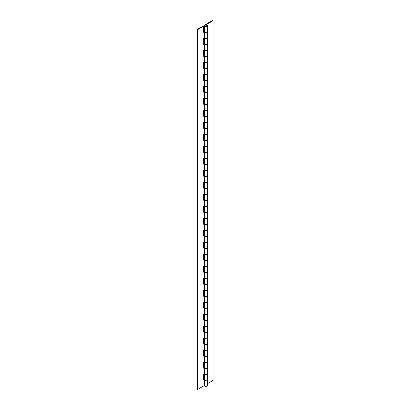 <?xml version="1.0" encoding="UTF-8"?>
<svg xmlns="http://www.w3.org/2000/svg" width="410" height="410" viewBox="0 0 410 410"><rect width="100%" height="100%" fill="white"/><g stroke="black" fill="none" stroke-linecap="round" stroke-linejoin="round"><path stroke-width="0.61" d="M205.015 25.733A0.917 0.528 0 0 0 205.999 26.168A0.917 0.528 0 0 0 206.84 25.64A0.917 0.528 0 0 0 206.824 25.553A0.917 0.528 0 0 0 205.846 25.112A0.917 0.528 0 0 0 205.005 25.64A0.917 0.528 0 0 0 205.015 25.733M207.04 372.787A1.578 0.912 180 0 1 207.501 373.428A1.578 0.912 180 0 1 206.527 374.274A1.578 0.912 180 0 1 204.805 374.074A1.578 0.912 180 0 1 204.349 373.5A1.578 0.912 0 0 0 204.805 374.074A1.578 0.912 0 0 0 206.527 374.274A1.578 0.912 0 0 0 207.501 373.428L207.501 379.424A1.578 0.912 180 0 1 206.527 380.27A1.578 0.912 180 0 1 204.805 380.07A1.578 0.912 0 0 0 206.527 380.27A1.578 0.912 0 0 0 207.501 379.424L207.501 385.42A1.578 0.912 0 0 1 206.527 386.266A1.578 0.912 0 0 1 204.805 386.066A1.578 0.912 0 0 1 204.349 385.492L204.349 379.496L203.247 380.131L203.247 374.135L204.349 373.5L204.349 367.503L203.247 368.139L203.247 362.143L204.349 361.507A1.578 0.912 0 0 0 204.805 362.081A1.578 0.912 180 0 1 204.349 361.507L204.349 355.511L203.247 356.146L203.247 350.15L204.349 349.515A1.578 0.912 0 0 0 204.805 350.089A1.578 0.912 180 0 1 204.349 349.515L204.349 343.518L203.247 344.154L203.247 338.158L204.349 337.522A1.578 0.912 0 0 0 204.805 338.096A1.578 0.912 180 0 1 204.349 337.522L204.349 331.526L203.247 332.161L203.247 326.165L204.349 325.53A1.578 0.912 0 0 0 204.805 326.104A1.578 0.912 180 0 1 204.349 325.53L204.349 319.534L203.247 320.169L203.247 314.173L204.349 313.537A1.578 0.912 0 0 0 204.805 314.111A1.578 0.912 180 0 1 204.349 313.537L204.349 307.541L203.247 308.176L203.247 302.18L204.349 301.545A1.578 0.912 0 0 0 204.805 302.119A1.578 0.912 180 0 1 204.349 301.545L204.349 295.548L203.247 296.184L203.247 290.188L204.349 289.552A1.578 0.912 0 0 0 204.805 290.126A1.578 0.912 180 0 1 204.349 289.552L204.349 283.556L203.247 284.191L203.247 278.195L204.349 277.56A1.578 0.912 0 0 0 204.805 278.134A1.578 0.912 180 0 1 204.349 277.56L204.349 271.563L203.247 272.199L203.247 266.198L204.349 265.567A1.578 0.912 0 0 0 204.805 266.141A1.578 0.912 180 0 1 204.349 265.567L204.349 259.571L203.247 260.201L203.247 254.205L204.349 253.575A1.578 0.912 0 0 0 204.805 254.149A1.578 0.912 180 0 1 204.349 253.575L204.349 247.578L203.247 248.209L203.247 242.213L204.349 241.582A1.578 0.912 0 0 0 204.805 242.156A1.578 0.912 180 0 1 204.349 241.582L204.349 235.581L203.247 236.216L203.247 230.22L204.349 229.585A1.578 0.912 0 0 0 204.805 230.164A1.578 0.912 180 0 1 204.349 229.585L204.349 223.588L203.247 224.224L203.247 218.228L204.349 217.592A1.578 0.912 0 0 0 204.805 218.171A1.578 0.912 180 0 1 204.349 217.592L204.349 211.596L203.247 212.231L203.247 206.235L204.349 205.6A1.578 0.912 0 0 0 204.805 206.179A1.578 0.912 180 0 1 204.349 205.6L204.349 199.603L203.247 200.239L203.247 194.243L204.349 193.607A1.578 0.912 0 0 0 204.805 194.186A1.578 0.912 180 0 1 204.349 193.607L204.349 187.611L203.247 188.246L203.247 182.25L204.349 181.615A1.578 0.912 0 0 0 204.805 182.194A1.578 0.912 180 0 1 204.349 181.615L204.349 175.618L203.247 176.254L203.247 170.258L204.349 169.622A1.578 0.912 0 0 0 204.805 170.201A1.578 0.912 180 0 1 204.349 169.622L204.349 163.626L203.247 164.261L203.247 158.265L204.349 157.63A1.578 0.912 0 0 0 204.805 158.204A1.578 0.912 180 0 1 204.349 157.63L204.349 151.633L203.247 152.269L203.247 146.273L204.349 145.637A1.578 0.912 0 0 0 204.805 146.211A1.578 0.912 180 0 1 204.349 145.637L204.349 139.641L203.247 140.276L203.247 134.28L204.349 133.645A1.578 0.912 0 0 0 204.805 134.219A1.578 0.912 180 0 1 204.349 133.645L204.349 127.648L203.247 128.284L203.247 122.288L204.349 121.652A1.578 0.912 0 0 0 204.805 122.226A1.578 0.912 180 0 1 204.349 121.652L204.349 115.656L203.247 116.291L203.247 110.295L204.349 109.66A1.578 0.912 0 0 0 204.805 110.234A1.578 0.912 180 0 1 204.349 109.66L204.349 103.663L203.247 104.299L203.247 98.303L204.349 97.667A1.578 0.912 0 0 0 204.805 98.241A1.578 0.912 180 0 1 204.349 97.667L204.349 91.671L203.247 92.306L203.247 86.31L204.349 85.675A1.578 0.912 0 0 0 204.805 86.249A1.578 0.912 180 0 1 204.349 85.675L204.349 79.678L203.247 80.314L203.247 74.318L204.349 73.682A1.578 0.912 0 0 0 204.805 74.256A1.578 0.912 180 0 1 204.349 73.682L204.349 67.686L203.247 68.321L203.247 62.325L204.349 61.69A1.578 0.912 0 0 0 204.805 62.264A1.578 0.912 180 0 1 204.349 61.69L204.349 55.693L203.247 56.329L203.247 50.333L204.349 49.697A1.578 0.912 0 0 0 204.805 50.271A1.578 0.912 180 0 1 204.349 49.697L204.349 43.701L203.247 44.336L203.247 38.34L204.349 37.705A1.578 0.912 0 0 0 204.805 38.279A1.578 0.912 180 0 1 204.349 37.705L204.349 31.708L203.247 32.344L203.247 26.348L202.858 26.122L197.015 29.494L197.405 29.72L203.247 26.348M207.04 360.795A1.578 0.912 180 0 1 207.501 361.435A1.578 0.912 180 0 1 206.527 362.281A1.578 0.912 180 0 1 204.805 362.081A1.578 0.912 0 0 0 206.527 362.281A1.578 0.912 0 0 0 207.501 361.435L207.501 367.432A1.578 0.912 180 0 1 206.527 368.277A1.578 0.912 180 0 1 204.805 368.077A1.578 0.912 0 0 0 206.527 368.277A1.578 0.912 0 0 0 207.501 367.432L207.501 373.428M207.04 348.802A1.578 0.912 180 0 1 207.501 349.443A1.578 0.912 180 0 1 206.527 350.289A1.578 0.912 180 0 1 204.805 350.089A1.578 0.912 0 0 0 206.527 350.289A1.578 0.912 0 0 0 207.501 349.443L207.501 355.439A1.578 0.912 180 0 1 206.527 356.285A1.578 0.912 180 0 1 204.805 356.085A1.578 0.912 0 0 0 206.527 356.285A1.578 0.912 0 0 0 207.501 355.439L207.501 361.435M207.04 336.805A1.578 0.912 180 0 1 207.501 337.45A1.578 0.912 180 0 1 206.527 338.296A1.578 0.912 180 0 1 204.805 338.096A1.578 0.912 0 0 0 206.527 338.296A1.578 0.912 0 0 0 207.501 337.45L207.501 343.447A1.578 0.912 180 0 1 206.527 344.292A1.578 0.912 180 0 1 204.805 344.092A1.578 0.912 0 0 0 206.527 344.292A1.578 0.912 0 0 0 207.501 343.447L207.501 349.443M207.04 324.812A1.578 0.912 180 0 1 207.501 325.458A1.578 0.912 180 0 1 206.527 326.304A1.578 0.912 180 0 1 204.805 326.104A1.578 0.912 0 0 0 206.527 326.304A1.578 0.912 0 0 0 207.501 325.458L207.501 331.454A1.578 0.912 180 0 1 206.527 332.3A1.578 0.912 180 0 1 204.805 332.1A1.578 0.912 0 0 0 206.527 332.3A1.578 0.912 0 0 0 207.501 331.454L207.501 337.45M207.04 312.82A1.578 0.912 180 0 1 207.501 313.465A1.578 0.912 180 0 1 206.527 314.311A1.578 0.912 180 0 1 204.805 314.111A1.578 0.912 0 0 0 206.527 314.311A1.578 0.912 0 0 0 207.501 313.465L207.501 319.462A1.578 0.912 180 0 1 206.527 320.307A1.578 0.912 180 0 1 204.805 320.107A1.578 0.912 0 0 0 206.527 320.307A1.578 0.912 0 0 0 207.501 319.462L207.501 325.458M207.04 300.827A1.578 0.912 180 0 1 207.501 301.473A1.578 0.912 180 0 1 206.527 302.313A1.578 0.912 180 0 1 204.805 302.119A1.578 0.912 0 0 0 206.527 302.313A1.578 0.912 0 0 0 207.501 301.473L207.501 307.469A1.578 0.912 180 0 1 206.527 308.31A1.578 0.912 180 0 1 204.805 308.115A1.578 0.912 0 0 0 206.527 308.31A1.578 0.912 0 0 0 207.501 307.469L207.501 313.465M207.04 288.835A1.578 0.912 180 0 1 207.501 289.481A1.578 0.912 180 0 1 206.527 290.321A1.578 0.912 180 0 1 204.805 290.126A1.578 0.912 0 0 0 206.527 290.321A1.578 0.912 0 0 0 207.501 289.481L207.501 295.477A1.578 0.912 180 0 1 206.527 296.317A1.578 0.912 180 0 1 204.805 296.122A1.578 0.912 0 0 0 206.527 296.317A1.578 0.912 0 0 0 207.501 295.477L207.501 301.473M207.04 276.842A1.578 0.912 180 0 1 207.501 277.488A1.578 0.912 180 0 1 206.527 278.329A1.578 0.912 180 0 1 204.805 278.134A1.578 0.912 0 0 0 206.527 278.329A1.578 0.912 0 0 0 207.501 277.488L207.501 283.484A1.578 0.912 180 0 1 206.527 284.325A1.578 0.912 180 0 1 204.805 284.13A1.578 0.912 0 0 0 206.527 284.325A1.578 0.912 0 0 0 207.501 283.484L207.501 289.481M207.04 264.85A1.578 0.912 180 0 1 207.501 265.495A1.578 0.912 180 0 1 206.527 266.336A1.578 0.912 180 0 1 204.805 266.141A1.578 0.912 0 0 0 206.527 266.336A1.578 0.912 0 0 0 207.501 265.495L207.501 271.492A1.578 0.912 180 0 1 206.527 272.332A1.578 0.912 180 0 1 204.805 272.137A1.578 0.912 0 0 0 206.527 272.332A1.578 0.912 0 0 0 207.501 271.492L207.501 277.488M207.04 252.857A1.578 0.912 180 0 1 207.501 253.503A1.578 0.912 180 0 1 206.527 254.343A1.578 0.912 180 0 1 204.805 254.149A1.578 0.912 0 0 0 206.527 254.343A1.578 0.912 0 0 0 207.501 253.503L207.501 259.499A1.578 0.912 180 0 1 206.527 260.34A1.578 0.912 180 0 1 204.805 260.145A1.578 0.912 0 0 0 206.527 260.34A1.578 0.912 0 0 0 207.501 259.499L207.501 265.495M207.04 240.865A1.578 0.912 180 0 1 207.501 241.51A1.578 0.912 180 0 1 206.527 242.351A1.578 0.912 180 0 1 204.805 242.156A1.578 0.912 0 0 0 206.527 242.351A1.578 0.912 0 0 0 207.501 241.51L207.501 247.507A1.578 0.912 180 0 1 206.527 248.347A1.578 0.912 180 0 1 204.805 248.152A1.578 0.912 0 0 0 206.527 248.347A1.578 0.912 0 0 0 207.501 247.507L207.501 253.503M207.04 228.872A1.578 0.912 180 0 1 207.501 229.518A1.578 0.912 180 0 1 206.527 230.358A1.578 0.912 180 0 1 204.805 230.164A1.578 0.912 0 0 0 206.527 230.358A1.578 0.912 0 0 0 207.501 229.518L207.501 235.514A1.578 0.912 180 0 1 206.527 236.355A1.578 0.912 180 0 1 204.805 236.16A1.578 0.912 0 0 0 206.527 236.355A1.578 0.912 0 0 0 207.501 235.514L207.501 241.51M207.04 216.88A1.578 0.912 180 0 1 207.501 217.525A1.578 0.912 180 0 1 206.527 218.366A1.578 0.912 180 0 1 204.805 218.171A1.578 0.912 0 0 0 206.527 218.366A1.578 0.912 0 0 0 207.501 217.525L207.501 223.522A1.578 0.912 180 0 1 206.527 224.362A1.578 0.912 180 0 1 204.805 224.167A1.578 0.912 0 0 0 206.527 224.362A1.578 0.912 0 0 0 207.501 223.522L207.501 229.518M207.04 204.887A1.578 0.912 180 0 1 207.501 205.533A1.578 0.912 180 0 1 206.527 206.373A1.578 0.912 180 0 1 204.805 206.179A1.578 0.912 0 0 0 206.527 206.373A1.578 0.912 0 0 0 207.501 205.533L207.501 211.529A1.578 0.912 180 0 1 206.527 212.37A1.578 0.912 180 0 1 204.805 212.175A1.578 0.912 0 0 0 206.527 212.37A1.578 0.912 0 0 0 207.501 211.529L207.501 217.525M207.04 192.895A1.578 0.912 180 0 1 207.501 193.54A1.578 0.912 180 0 1 206.527 194.381A1.578 0.912 180 0 1 204.805 194.186A1.578 0.912 0 0 0 206.527 194.381A1.578 0.912 0 0 0 207.501 193.54L207.501 199.537A1.578 0.912 180 0 1 206.527 200.377A1.578 0.912 180 0 1 204.805 200.183A1.578 0.912 0 0 0 206.527 200.377A1.578 0.912 0 0 0 207.501 199.537L207.501 205.533M207.04 180.902A1.578 0.912 180 0 1 207.501 181.548A1.578 0.912 180 0 1 206.527 182.388A1.578 0.912 180 0 1 204.805 182.194A1.578 0.912 0 0 0 206.527 182.388A1.578 0.912 0 0 0 207.501 181.548L207.501 187.544A1.578 0.912 180 0 1 206.527 188.385A1.578 0.912 180 0 1 204.805 188.19A1.578 0.912 0 0 0 206.527 188.385A1.578 0.912 0 0 0 207.501 187.544L207.501 193.54M207.04 168.91A1.578 0.912 180 0 1 207.501 169.555A1.578 0.912 180 0 1 206.527 170.396A1.578 0.912 180 0 1 204.805 170.201A1.578 0.912 0 0 0 206.527 170.396A1.578 0.912 0 0 0 207.501 169.555L207.501 175.552A1.578 0.912 180 0 1 206.527 176.392A1.578 0.912 180 0 1 204.805 176.197A1.578 0.912 0 0 0 206.527 176.392A1.578 0.912 0 0 0 207.501 175.552L207.501 181.548M207.04 156.917A1.578 0.912 180 0 1 207.501 157.563A1.578 0.912 180 0 1 206.527 158.403A1.578 0.912 180 0 1 204.805 158.204A1.578 0.912 0 0 0 206.527 158.403A1.578 0.912 0 0 0 207.501 157.563L207.501 163.559A1.578 0.912 180 0 1 206.527 164.4A1.578 0.912 180 0 1 204.805 164.2A1.578 0.912 0 0 0 206.527 164.4A1.578 0.912 0 0 0 207.501 163.559L207.501 169.555M207.04 144.925A1.578 0.912 180 0 1 207.501 145.571A1.578 0.912 180 0 1 206.527 146.411A1.578 0.912 180 0 1 204.805 146.211A1.578 0.912 0 0 0 206.527 146.411A1.578 0.912 0 0 0 207.501 145.571L207.501 151.567A1.578 0.912 180 0 1 206.527 152.407A1.578 0.912 180 0 1 204.805 152.207A1.578 0.912 0 0 0 206.527 152.407A1.578 0.912 0 0 0 207.501 151.567L207.501 157.563M207.04 132.932A1.578 0.912 180 0 1 207.501 133.578A1.578 0.912 180 0 1 206.527 134.418A1.578 0.912 180 0 1 204.805 134.219A1.578 0.912 0 0 0 206.527 134.418A1.578 0.912 0 0 0 207.501 133.578L207.501 139.574A1.578 0.912 180 0 1 206.527 140.415A1.578 0.912 180 0 1 204.805 140.215A1.578 0.912 0 0 0 206.527 140.415A1.578 0.912 0 0 0 207.501 139.574L207.501 145.571M207.04 120.94A1.578 0.912 180 0 1 207.501 121.585A1.578 0.912 180 0 1 206.527 122.426A1.578 0.912 180 0 1 204.805 122.226A1.578 0.912 0 0 0 206.527 122.426A1.578 0.912 0 0 0 207.501 121.585L207.501 127.582A1.578 0.912 180 0 1 206.527 128.422A1.578 0.912 180 0 1 204.805 128.222A1.578 0.912 0 0 0 206.527 128.422A1.578 0.912 0 0 0 207.501 127.582L207.501 133.578M207.04 108.947A1.578 0.912 180 0 1 207.501 109.593A1.578 0.912 180 0 1 206.527 110.433A1.578 0.912 180 0 1 204.805 110.234A1.578 0.912 0 0 0 206.527 110.433A1.578 0.912 0 0 0 207.501 109.593L207.501 115.589A1.578 0.912 180 0 1 206.527 116.43A1.578 0.912 180 0 1 204.805 116.23A1.578 0.912 0 0 0 206.527 116.43A1.578 0.912 0 0 0 207.501 115.589L207.501 121.585M207.04 96.955A1.578 0.912 180 0 1 207.501 97.6A1.578 0.912 180 0 1 206.527 98.441A1.578 0.912 180 0 1 204.805 98.241A1.578 0.912 0 0 0 206.527 98.441A1.578 0.912 0 0 0 207.501 97.6L207.501 103.597A1.578 0.912 180 0 1 206.527 104.437A1.578 0.912 180 0 1 204.805 104.237A1.578 0.912 0 0 0 206.527 104.437A1.578 0.912 0 0 0 207.501 103.597L207.501 109.593M207.04 84.962A1.578 0.912 180 0 1 207.501 85.603A1.578 0.912 180 0 1 206.527 86.448A1.578 0.912 180 0 1 204.805 86.249A1.578 0.912 0 0 0 206.527 86.448A1.578 0.912 0 0 0 207.501 85.603L207.501 91.599A1.578 0.912 180 0 1 206.527 92.445A1.578 0.912 180 0 1 204.805 92.245A1.578 0.912 0 0 0 206.527 92.445A1.578 0.912 0 0 0 207.501 91.599L207.501 97.6M207.04 72.97A1.578 0.912 180 0 1 207.501 73.61A1.578 0.912 180 0 1 206.527 74.456A1.578 0.912 180 0 1 204.805 74.256A1.578 0.912 0 0 0 206.527 74.456A1.578 0.912 0 0 0 207.501 73.61L207.501 79.607A1.578 0.912 180 0 1 206.527 80.452A1.578 0.912 180 0 1 204.805 80.252A1.578 0.912 0 0 0 206.527 80.452A1.578 0.912 0 0 0 207.501 79.607L207.501 85.603M207.04 60.977A1.578 0.912 180 0 1 207.501 61.618A1.578 0.912 180 0 1 206.527 62.463A1.578 0.912 180 0 1 204.805 62.264A1.578 0.912 0 0 0 206.527 62.463A1.578 0.912 0 0 0 207.501 61.618L207.501 67.614A1.578 0.912 180 0 1 206.527 68.46A1.578 0.912 180 0 1 204.805 68.26A1.578 0.912 0 0 0 206.527 68.46A1.578 0.912 0 0 0 207.501 67.614L207.501 73.61M207.04 48.985A1.578 0.912 180 0 1 207.501 49.625A1.578 0.912 180 0 1 206.527 50.471A1.578 0.912 180 0 1 204.805 50.271A1.578 0.912 0 0 0 206.527 50.471A1.578 0.912 0 0 0 207.501 49.625L207.501 55.622A1.578 0.912 180 0 1 206.527 56.467A1.578 0.912 180 0 1 204.805 56.267A1.578 0.912 0 0 0 206.527 56.467A1.578 0.912 0 0 0 207.501 55.622L207.501 61.618M207.04 36.992A1.578 0.912 180 0 1 207.501 37.633A1.578 0.912 180 0 1 206.527 38.478A1.578 0.912 180 0 1 204.805 38.279A1.578 0.912 0 0 0 206.527 38.478A1.578 0.912 0 0 0 207.501 37.633L207.501 43.629A1.578 0.912 180 0 1 206.527 44.475A1.578 0.912 180 0 1 204.805 44.275A1.578 0.912 0 0 0 206.527 44.475A1.578 0.912 0 0 0 207.501 43.629L207.501 49.625M206.65 25.22A1.03 0.594 0 0 0 205.528 25.092A1.03 0.594 0 0 0 204.892 25.64A1.03 0.594 0 0 0 205.195 26.061A1.03 0.594 0 0 0 206.317 26.189A1.03 0.594 0 0 0 206.947 25.64A1.03 0.594 0 0 0 206.65 25.22M204.805 26.286A1.578 0.912 0 0 0 206.527 26.486A1.578 0.912 0 0 0 207.501 25.64A1.578 0.912 0 0 0 207.04 25A1.578 0.912 0 0 0 206.04 24.733L212.985 20.725L212.595 20.5L204.805 25A1.578 0.912 0 0 0 204.344 25.64A1.578 0.912 0 0 0 204.805 26.286M204.344 25.64L204.344 31.637A1.578 0.912 0 0 0 204.805 32.282A1.578 0.912 0 0 0 206.527 32.482A1.578 0.912 0 0 0 207.501 31.637A1.578 0.912 180 0 1 206.527 32.482A1.578 0.912 180 0 1 204.805 32.282A1.578 0.912 180 0 1 204.349 31.708M204.344 37.705L204.344 43.629A1.578 0.912 0 0 0 204.805 44.275A1.578 0.912 180 0 1 204.349 43.701M204.344 49.697L204.344 55.622A1.578 0.912 0 0 0 204.805 56.267A1.578 0.912 180 0 1 204.349 55.693M204.344 61.69L204.344 67.614A1.578 0.912 0 0 0 204.805 68.26A1.578 0.912 180 0 1 204.349 67.686M204.344 73.682L204.344 79.607A1.578 0.912 0 0 0 204.805 80.252A1.578 0.912 180 0 1 204.349 79.678M204.344 85.68L204.344 91.599A1.578 0.912 0 0 0 204.805 92.245A1.578 0.912 180 0 1 204.349 91.671M204.344 97.672L204.344 103.597A1.578 0.912 0 0 0 204.805 104.237A1.578 0.912 180 0 1 204.349 103.663M204.344 109.665L204.344 115.589A1.578 0.912 0 0 0 204.805 116.23A1.578 0.912 180 0 1 204.349 115.656M204.344 121.657L204.344 127.582A1.578 0.912 0 0 0 204.805 128.222A1.578 0.912 180 0 1 204.349 127.648M204.344 133.65L204.344 139.574A1.578 0.912 0 0 0 204.805 140.215A1.578 0.912 180 0 1 204.349 139.641M204.344 145.642L204.344 151.567A1.578 0.912 0 0 0 204.805 152.207A1.578 0.912 180 0 1 204.349 151.633M204.344 157.635L204.344 163.559A1.578 0.912 0 0 0 204.805 164.2A1.578 0.912 180 0 1 204.349 163.626M204.344 169.627L204.344 175.552A1.578 0.912 0 0 0 204.805 176.197A1.578 0.912 180 0 1 204.349 175.618M204.344 181.62L204.344 187.544A1.578 0.912 0 0 0 204.805 188.19A1.578 0.912 180 0 1 204.349 187.611M204.344 193.612L204.344 199.537A1.578 0.912 0 0 0 204.805 200.183A1.578 0.912 180 0 1 204.349 199.603M204.344 205.605L204.344 211.529A1.578 0.912 0 0 0 204.805 212.175A1.578 0.912 180 0 1 204.349 211.596M204.344 217.597L204.344 223.522A1.578 0.912 0 0 0 204.805 224.167A1.578 0.912 180 0 1 204.349 223.588M204.344 229.59L204.344 235.514A1.578 0.912 0 0 0 204.805 236.16A1.578 0.912 180 0 1 204.349 235.581M204.344 241.582L204.344 247.507A1.578 0.912 0 0 0 204.805 248.152A1.578 0.912 180 0 1 204.349 247.578M204.344 253.575L204.344 259.499A1.578 0.912 0 0 0 204.805 260.145A1.578 0.912 180 0 1 204.349 259.571M204.344 265.567L204.344 271.492A1.578 0.912 0 0 0 204.805 272.137A1.578 0.912 180 0 1 204.349 271.563M204.344 277.56L204.344 283.484A1.578 0.912 0 0 0 204.805 284.13A1.578 0.912 180 0 1 204.349 283.556M204.344 289.552L204.344 295.477A1.578 0.912 0 0 0 204.805 296.122A1.578 0.912 180 0 1 204.349 295.548M204.344 301.545L204.344 307.469A1.578 0.912 0 0 0 204.805 308.115A1.578 0.912 180 0 1 204.349 307.541M204.344 313.537L204.344 319.462A1.578 0.912 0 0 0 204.805 320.107A1.578 0.912 180 0 1 204.349 319.534M204.344 325.53L204.344 331.454A1.578 0.912 0 0 0 204.805 332.1A1.578 0.912 180 0 1 204.349 331.526M204.344 337.522L204.344 343.447A1.578 0.912 0 0 0 204.805 344.092A1.578 0.912 180 0 1 204.349 343.518M204.344 349.515L204.344 355.439A1.578 0.912 0 0 0 204.805 356.085A1.578 0.912 180 0 1 204.349 355.511M204.344 361.507L204.344 367.432A1.578 0.912 0 0 0 204.805 368.077A1.578 0.912 180 0 1 204.349 367.503M207.501 383.673L212.985 380.506L212.985 20.725M204.344 373.5L204.344 379.424A1.578 0.912 0 0 0 204.805 380.07A1.578 0.912 180 0 1 204.349 379.496M207.04 30.996A1.578 0.912 180 0 1 207.501 31.637L207.501 37.633M207.04 378.784A1.578 0.912 180 0 1 207.501 379.424M207.04 366.791A1.578 0.912 180 0 1 207.501 367.432M207.04 354.799A1.578 0.912 180 0 1 207.501 355.439M207.04 342.801A1.578 0.912 180 0 1 207.501 343.447M207.04 330.808A1.578 0.912 180 0 1 207.501 331.454M207.04 318.816A1.578 0.912 180 0 1 207.501 319.462M207.04 306.823A1.578 0.912 180 0 1 207.501 307.469M207.04 294.831A1.578 0.912 180 0 1 207.501 295.477M207.04 282.838A1.578 0.912 180 0 1 207.501 283.484M207.04 270.846A1.578 0.912 180 0 1 207.501 271.492M207.04 258.853A1.578 0.912 180 0 1 207.501 259.499M207.04 246.861A1.578 0.912 180 0 1 207.501 247.507M207.04 234.868A1.578 0.912 180 0 1 207.501 235.514M207.04 222.876A1.578 0.912 180 0 1 207.501 223.522M207.04 210.883A1.578 0.912 180 0 1 207.501 211.529M207.04 198.891A1.578 0.912 180 0 1 207.501 199.537M207.04 186.898A1.578 0.912 180 0 1 207.501 187.544M207.04 174.906A1.578 0.912 180 0 1 207.501 175.552M207.04 162.913A1.578 0.912 180 0 1 207.501 163.559M207.04 150.921A1.578 0.912 180 0 1 207.501 151.567M207.04 138.928A1.578 0.912 180 0 1 207.501 139.574M207.04 126.936A1.578 0.912 180 0 1 207.501 127.582M207.04 114.943A1.578 0.912 180 0 1 207.501 115.589M207.04 102.951A1.578 0.912 180 0 1 207.501 103.597M207.04 90.958A1.578 0.912 180 0 1 207.501 91.599M207.04 78.966A1.578 0.912 180 0 1 207.501 79.607M207.04 66.974A1.578 0.912 180 0 1 207.501 67.614M207.04 54.981A1.578 0.912 180 0 1 207.501 55.622M207.04 42.988A1.578 0.912 180 0 1 207.501 43.629M197.015 29.494L197.015 389.274L197.405 389.5L204.349 385.492M203.247 31.893L204.344 31.262M203.247 43.885L204.344 43.255M203.247 55.878L204.344 55.247M203.247 67.87L204.344 67.24M203.247 79.863L204.344 79.232M203.247 91.855L204.344 91.225M203.247 103.848L204.344 103.217M203.247 115.84L204.344 115.21M203.247 127.833L204.344 127.202M203.247 139.825L204.344 139.195M203.247 151.818L204.344 151.188M203.247 163.81L204.344 163.18M203.247 175.803L204.344 175.172M203.247 187.8L204.344 187.165M203.247 199.793L204.344 199.157M203.247 211.785L204.344 211.15M203.247 223.778L204.344 223.142M203.247 235.77L204.344 235.135M203.247 247.763L204.344 247.127M203.247 259.755L204.344 259.12M203.247 271.748L204.344 271.112M203.247 283.74L204.344 283.105M203.247 295.733L204.344 295.097M203.247 307.726L204.344 307.09M203.247 319.718L204.344 319.088M203.247 331.71L204.344 331.08M203.247 343.703L204.344 343.073M203.247 355.695L204.344 355.065M203.247 367.688L204.344 367.058M203.247 379.68L204.344 379.05M197.405 29.72L197.405 389.5M206.84 25.64L206.84 25.907M205.005 25.64L205.005 25.907M207.501 25.64L207.501 31.637"/></g></svg>
